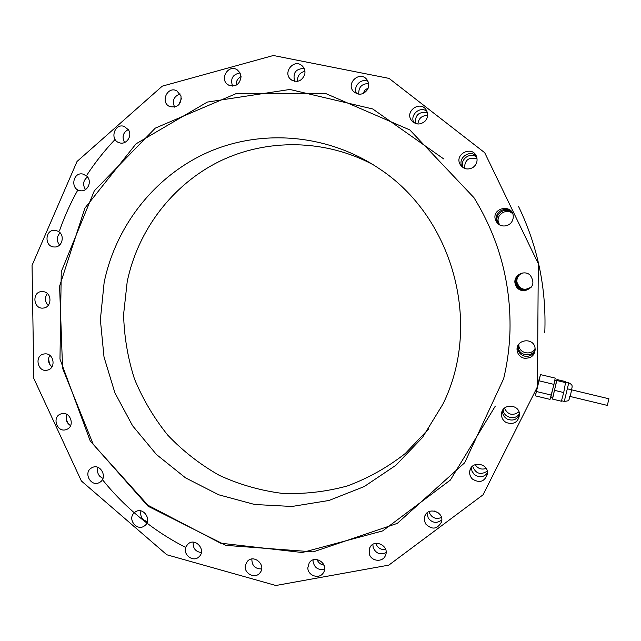 <?xml version="1.0" encoding="UTF-8"?>
<svg xmlns="http://www.w3.org/2000/svg" width="641" height="641" viewBox="0 0 641 641"><rect width="100%" height="100%" fill="white"/><g stroke="black" fill="none" stroke-linecap="round" stroke-linejoin="round"><path stroke-width="0.96" d="M535.267 349.842C533.44 354.769 529.883 356.869 524.586 356.132C520.516 354.914 518.232 352.23 517.752 348.079L517.992 345.523M524.058 358.215C519.891 356.973 517.559 354.225 517.063 349.978C515.989 339.61 532.807 337.094 534.987 347.342C535.443 354.946 531.806 358.575 524.058 358.215M535.171 348.239C531.894 356.027 518.889 353.479 518.841 345.066L518.841 344.153M535.259 349.177C532.687 357.95 518.265 355.931 518.208 346.821L518.313 344.938M462.281 167.037L462.145 166.812C456.953 158.359 469.989 148.752 476.423 156.34M498.714 224.358L496.631 220.849C493.442 212.027 506.743 205 512.199 212.676M124.57 142.518C121.726 136.934 122.96 132.615 128.28 129.546M174.616 107.127C171.964 100.725 173.807 96.334 180.145 93.947M102.969 478.37C98.313 476.095 96.655 472.441 97.993 467.393M70.574 425.664C66.416 422.884 65.222 419.15 67.001 414.463M441.777 519.955C436.825 523.649 432.322 523.04 428.26 518.144L426.986 512.984M386.098 552.606C380.321 555.21 376.019 553.568 373.198 547.678L372.862 544.401M519.547 414.791C516.742 419.807 512.616 421.217 507.159 419.03C503.994 417.131 502.448 414.366 502.528 410.753L502.552 410.472M487.472 472.978C483.546 477.513 479.099 477.962 474.124 474.324L471.976 471.151L471.391 467.409M324.618 569.12C318.248 570.458 314.378 567.862 313.016 561.324L313.08 559.922M261.648 568.928C255.11 568.96 251.849 565.658 251.857 559.008M201.33 552.59C195.449 551.669 192.749 548.199 193.237 542.182M147.382 521.638C142.142 519.963 139.986 516.39 140.908 510.901M51.985 366.804C48.219 363.559 47.474 359.729 49.75 355.33M48.235 305.364C44.782 301.639 44.477 297.696 47.346 293.546M59.589 245.054C56.36 240.792 56.536 236.721 60.094 232.835M85.493 189.576C82.457 184.704 83.138 180.498 87.521 176.956M232.571 86.086C230.167 78.771 232.651 74.388 240.038 72.938M294.668 81.303C292.584 72.994 295.733 68.715 304.122 68.467M356.628 93.642C352.598 86.783 361.011 77.697 367.982 81.423M413.926 122.743C409.391 115.076 420.087 105.677 426.938 111.35M531.485 287.032L524.827 290.309C519.787 290.061 516.742 287.513 515.709 282.649L515.644 281.856C515.781 277.553 517.896 274.636 521.998 273.114M495.333 406.074L450.375 480.053L382.605 530.924L302.28 552.518L220.584 543.183L148.007 505.276L93.241 444.373L62.578 368.279L59.581 286.223L84.892 208.133L136.028 143.832L207.283 102.087L289.884 89.468L372.741 108.97L443.788 158.968M104.138 282.497C115.877 225.416 155.306 175.265 208.966 151.837C262.666 128.681 328.08 134.265 378.719 168.327C453.299 216.682 482.593 324.442 442.859 404.223L422.507 437.466L395.842 465.318L364.176 486.591L329.017 500.461L291.976 506.47L254.685 504.499L218.709 494.788L185.529 477.857L156.452 454.517L132.599 425.784L114.899 392.837L104.01 357.013L100.365 319.739L104.138 282.497M428.669 428.973L405.304 453.475C387.533 467.401 368.19 478.234 347.294 485.974C325.852 491.815 304.122 494.275 282.08 493.362C260.246 490.541 239.333 484.54 219.358 475.382C200.224 464.557 183.062 451.184 167.862 435.263C154.032 418.132 142.903 399.367 134.482 378.975C127.751 357.958 124.13 336.421 123.601 314.354L127.206 281.655C137.895 230.247 172.245 184.704 219.518 161.356C266.872 138.296 325.275 139.017 373.382 164.849M503.642 378.727L464.661 462.786L397.292 523.385L313.241 551.885L225.904 545.371L148.055 506.23L90.245 440.984L59.974 359.08L61.248 271.712L94.291 190.85L155.298 128.12L236.377 93.514L325.9 93.618L409.823 129.931L473.987 197.692C498.89 238.3 510.893 282.449 509.996 330.139C509.547 346.613 507.424 362.806 503.642 378.727M506.23 422.547C502.993 420.6 501.414 417.78 501.494 414.078C501.735 403.325 519.466 403.71 519.539 414.511C518.305 422.227 513.866 424.911 506.23 422.547M472.449 479.075C470.165 476.768 469.284 474.052 469.797 470.927C471.431 460.262 489.083 463.339 487.416 474.036C484.652 481.728 479.66 483.402 472.449 479.075M425.568 523.841L424.294 520.236L424.679 516.486C427.667 506.214 444.678 511.774 441.489 522.022C437.21 529.426 431.906 530.035 425.568 523.841M369.296 553.976L369.761 547.767C373.999 538.103 389.984 545.908 385.449 555.467C382.805 562.606 371.219 561.516 369.296 553.976M307.824 567.854L309.178 562.974C314.555 554.088 329.202 563.896 323.497 572.581C319.739 579.616 307.76 575.971 307.824 567.854M245.447 565.066L247.21 561.548C253.588 553.584 266.696 565.114 259.982 572.814C255.094 579.584 243.219 573.222 245.447 565.066M186.243 546.292L187.981 544.057C195.225 537.094 206.626 550.098 199.071 556.733C193.045 563.07 181.82 553.912 186.243 546.292M133.849 513.161L135.195 511.999C143.175 506.118 152.766 520.356 144.505 525.852C137.334 531.597 127.335 519.667 133.849 513.161M91.367 468.026L92.016 467.658C100.613 462.906 108.297 478.146 99.475 482.473C91.166 487.448 82.977 472.85 91.367 468.026M61.207 413.814C70.262 410.609 75.622 426.409 66.512 429.462C57.233 433.436 51.312 416.81 60.967 413.894L61.207 413.814M45.086 353.856C54.068 353.167 56.264 368.455 47.426 370.129C37.723 372.854 33.901 355.635 43.844 353.992L45.086 353.856M43.981 291.743C52.338 293.346 51.737 307.6 43.292 308.057C33.284 309.507 31.609 291.879 41.729 291.551L43.981 291.743M58.067 231.233C65.35 234.782 62.361 247.61 54.413 246.985C44.205 247.122 44.734 229.302 54.918 230.311L58.067 231.233M86.727 176.067C92.576 181.147 87.649 192.252 80.269 190.689C69.997 189.48 72.786 171.676 82.889 174.056L86.727 176.067M128.48 129.867C132.647 135.988 126.253 145.162 119.498 142.799C109.299 140.211 114.394 122.679 124.274 126.453L128.48 129.867M180.986 95.862C181.491 104.307 177.789 107.888 169.873 106.622C159.897 102.64 167.333 85.662 176.82 90.838L180.986 95.862M241.064 76.728C239.758 84.604 235.511 87.336 228.332 84.916C218.741 79.532 228.533 63.427 237.426 70.005L240.014 72.898L241.064 76.728M304.787 74.284C301.935 81.191 297.352 82.977 291.046 79.628C282.032 72.866 294.147 57.97 302.231 65.919C304.531 68.194 305.388 70.983 304.787 74.284M367.726 89.235C363.671 94.868 358.976 95.661 353.648 91.623C345.395 83.53 359.777 70.214 366.804 79.492C369.008 82.489 369.312 85.742 367.726 89.235M425.231 120.989C420.384 125.139 415.817 124.979 411.522 120.508C404.191 111.133 420.784 99.796 426.449 110.356C428.324 114.098 427.916 117.64 425.231 120.989M472.85 167.557C467.674 170.161 463.443 169.144 460.174 164.513C453.86 153.824 472.842 144.954 476.624 156.869C477.817 161.244 476.559 164.809 472.85 167.557M506.783 225.64C501.799 226.762 498.129 225.111 495.773 220.672C490.101 207.7 513.81 202.901 513.265 217.187C512.888 221.337 510.733 224.158 506.783 225.64M524.306 290.862C519.146 290.613 516.037 288.001 514.971 283.026C513.585 275.085 524.538 269.492 530.275 275.253C535.179 282.985 533.192 288.186 524.306 290.862M537.414 386.844L483.074 494.796L388.839 565.122L275.87 585.497L166.82 554.769L81.375 480.982L33.821 378.478L32.05 265.374L77.04 161.468L162.277 86.15L273.37 55.503L389.071 78.402L484.7 152.702L538.304 263.683L537.414 386.844M518.978 411.818C512.744 416.129 507.896 414.895 504.435 408.133M486.142 468.419C481.535 469.965 477.874 468.699 475.157 464.621M438.62 513.048L434.157 510.949M362.982 93.602L364.969 90.117L368.279 87.905M417.868 124.009C418.645 118.289 421.89 115.452 427.595 115.5M464.477 168.359C464.701 159.881 468.892 156.708 477.064 158.84M499.748 224.999L498.514 222.531C495.645 214.631 506.887 207.668 512.704 213.782M531.758 286.623C524.803 291.238 519.843 289.716 516.878 282.048L516.822 281.279C516.918 277.345 518.801 274.588 522.479 273.01M185.746 547.462C172.389 540.667 159.737 532.759 147.791 523.737M146.861 523.032C130.644 510.629 116.109 496.503 103.249 480.654M99.828 476.335L98.698 474.869M68.242 423.821L66.175 419.118M49.509 364.056L48.532 358.471M45.543 300.709L45.856 296.11M59.533 230.648C64.461 216.538 70.582 202.949 77.89 189.896M87.008 174.873C95.293 162.245 104.659 150.435 115.092 139.458M518.489 206.346C537.759 246.36 546.525 288.522 544.786 332.831M487.272 471.191C480.438 475.318 475.55 473.627 472.617 466.119M519.442 413.581C515.612 420.865 503.153 417.684 503.201 409.463M463.123 167.654C459.204 159.793 470.326 151.348 476.768 157.325M499.131 224.638L497.416 221.554C494.363 213.116 506.799 206.098 512.423 213.124M178.767 104.852L181.379 98.65M441.465 517.543C435.463 519.643 431.297 517.68 428.973 511.662M385.674 549.489C380.85 549.986 377.541 547.943 375.762 543.344M324.034 565.146C320.668 564.601 318.321 562.734 316.999 559.537M260.751 563.735L256.945 559.889M236.128 85.221C236 81.279 237.643 78.386 241.056 76.559M297.544 81.335C297.288 75.902 299.756 72.553 304.94 71.295M358.768 94.179C358.463 87.192 361.748 83.659 368.623 83.578M415.368 123.457C415.023 114.835 419.046 111.318 427.427 112.904M531.597 286.864C524.482 291.847 519.346 290.357 516.197 282.401L516.133 281.615C516.253 277.465 518.273 274.612 522.199 273.066M556.917 379.528L565.731 381.627L563.711 392.548L561.38 401.226L552.51 399.087L556.749 380.177M562.702 396.322L562.389 397.476M564.953 386.956L564.665 388.27M563.711 392.548L554.785 390.409M565.899 382.693L557.005 380.57M568.727 382.789C573.559 385.57 572.253 385.297 570.819 393.71C568.287 401.042 570.202 400.649 564.272 401.41L568.759 382.837L565.827 382.228M552.478 398.349L552.51 399.087M554.794 380.586L550.851 397.043L552.526 398.39L556.901 380.145L554.713 380.562M539.474 378.35L540.499 374.616L555.202 378.118L553.96 384.384L550.034 399.391L535.379 395.85L536.197 392.084M539.313 378.382L536.116 392.02M540.499 374.616L535.379 395.85M553.96 384.384L539.153 380.834M551.356 395.104L536.573 391.539M570.105 396.459L607.323 405.408L608.934 398.79L567.638 388.879M517.752 348.079L517.063 349.978M518.841 345.066L518.208 346.821M515.709 282.649L514.971 283.026M496.951 221.714L495.773 220.672M462.145 166.812L460.174 164.513M412.932 122.022L411.522 120.508M354.625 92.504L353.648 91.623M291.719 80.125L291.046 79.628M228.773 85.173L228.332 84.916M44.253 353.92L43.844 353.992M61.48 413.733L60.967 413.894M92.633 467.393L92.016 467.658M135.892 511.59L135.195 511.999M188.75 543.464L187.981 544.057M248.043 560.731L247.21 561.548M310.052 561.877L309.178 562.974M370.674 546.308L369.761 547.767M425.624 514.555L424.679 516.486M470.798 468.291L469.797 470.927M502.528 410.753L501.494 414.078M516.878 282.048L516.197 282.401M498.81 223.356L497.728 222.403M571.043 389.696L571.548 389.015M569.593 397.148L569.464 396.298M561.516 400.737L564.272 401.41"/></g></svg>

